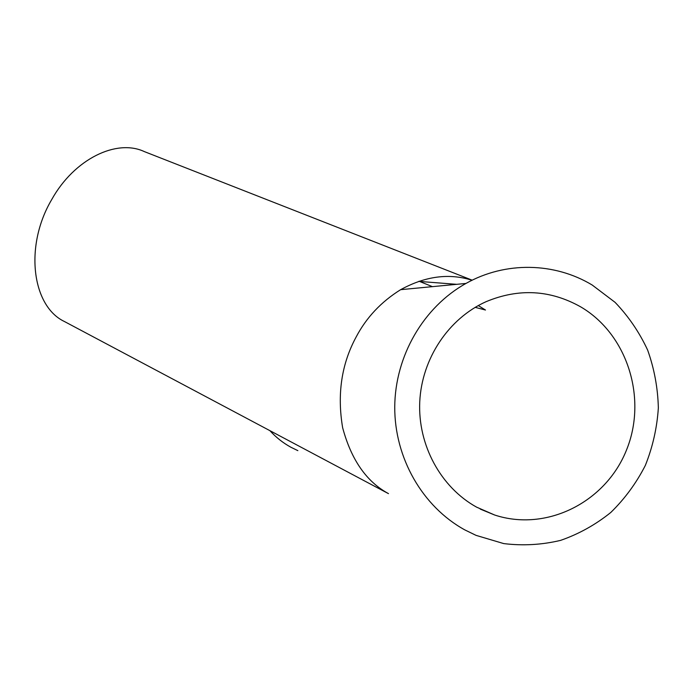 <?xml version="1.0" encoding="UTF-8"?>
<svg xmlns="http://www.w3.org/2000/svg" width="693" height="693" viewBox="0 0 693 693"><rect width="100%" height="100%" fill="white"/><g stroke="black" fill="none" stroke-linecap="round" stroke-linejoin="round"><path stroke-width="1.04" d="M478.274 305.57L485.49 310.022L475.164 307.354M472.028 280.267C449.168 272.973 425.372 276.109 400.641 289.674C381.193 301.793 366.372 317.55 356.167 336.945C341.51 363.998 337.006 394.256 342.645 427.737C351.238 459.788 366.519 481.756 388.496 493.633L384.979 491.787M64.605 321.604L64.362 321.483C32.112 306.228 24.099 246.258 51.68 199.627C74.324 158.853 116.684 138.531 144.395 151.62L472.202 280.189M580.795 306.921C627.468 334.303 647.678 398.579 626.385 450.311C605.604 502.269 546.517 532.129 494.646 515.012L476.593 507.146C440.731 487.309 417.732 445.027 419.75 401.784C421.803 358.541 448.64 318.442 486.096 301.672C518.797 288.08 550.363 289.83 580.795 306.921M297.86 450.641L290.939 447.271C283.03 442.922 276.005 437.378 269.872 430.639M419.534 281.436L456.704 284.329M464.76 529.868C422.513 506.652 394.499 457.943 394.741 406.947C395.053 355.942 423.562 307.051 465.965 283.446C505.396 261.235 554.495 262.275 592.194 285.022L615.081 302.347C628.508 316.354 639.37 332.276 647.66 350.13C654.279 368.728 657.848 387.985 658.35 407.891C657.051 427.78 652.719 446.95 645.348 465.41C636.339 483.073 624.826 498.752 610.802 512.456C595.59 524.705 578.872 534.008 560.628 540.367C541.865 544.854 522.903 545.928 503.733 543.589L476.056 535.368L464.76 529.868M432.406 286.642L419.005 281.219M385.689 492.16L64.362 321.483M480.223 509.069L494.646 515.012M400.641 289.674L465.965 283.446"/></g></svg>
